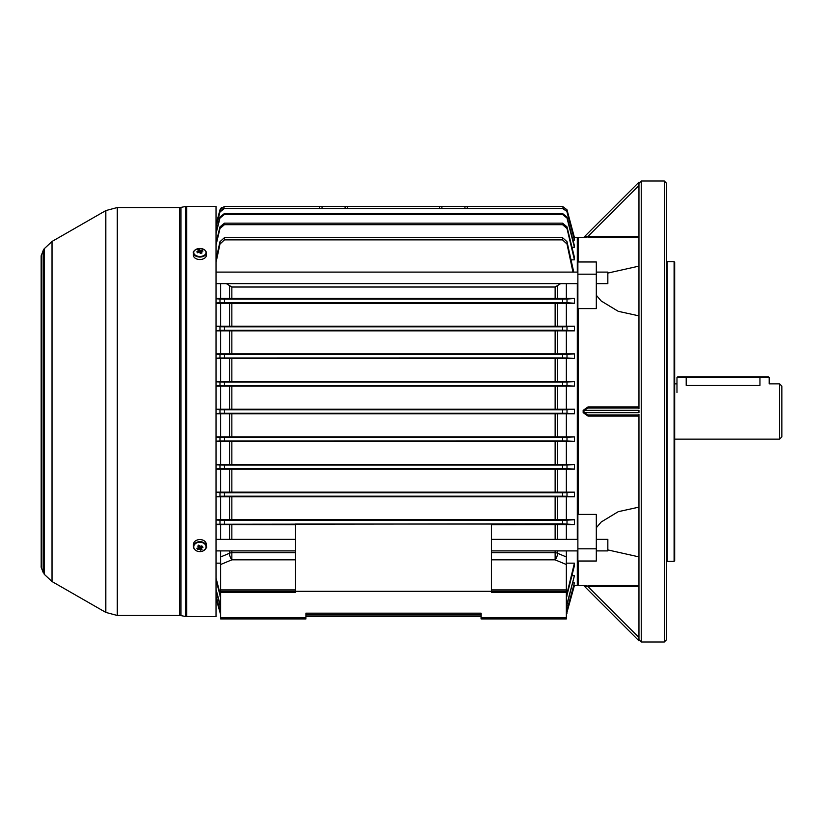 <?xml version="1.0" encoding="UTF-8"?>
<svg xmlns="http://www.w3.org/2000/svg" width="823" height="823" viewBox="0 0 823 823"><rect width="100%" height="100%" fill="white"/><g stroke="black" fill="none" stroke-linecap="round" stroke-linejoin="round"><path stroke-width="1.23" d="M779.546 383.847L781.85 386.152L781.85 436.848L779.546 439.153L779.546 383.847L769.176 383.847L769.176 377.5L759.958 377.5L759.958 385.421C771.851 383.693 771.851 383.693 759.958 385.421L686.197 385.421C674.304 383.693 674.304 383.693 686.197 385.421L686.197 377.5L676.979 377.5L676.979 392.489M578.456 514.416L577.88 513.706L577.88 309.294L578.456 308.584L578.456 514.416L596.315 514.416L596.315 561.029L577.88 561.029L577.88 238.063L577.88 261.971L596.315 261.971L596.315 274.193L577.88 274.193M578.456 561.029L578.456 585.513L586.377 585.451M638.957 556.883L607.837 549.929M638.957 586.604L587.992 586.604L583.98 585.853A1.152 1.152 0 0 0 583.157 585.513A1.152 1.152 -45 0 1 583.97 585.842L638.957 640.829L583.97 585.842L585.503 586.12M577.304 272.104L577.304 237.487L577.88 238.063L578.456 237.487L578.456 261.971M607.837 273.071L638.957 266.117M586.295 237.538L584.803 237.528M583.98 237.147A1.152 1.152 0 0 1 583.157 237.487A1.152 1.152 -135 0 0 583.97 237.158L583.98 237.147M638.957 315.867L618.248 311.32L601.253 301.033L596.315 295.262M596.315 527.738L601.253 521.967L618.248 511.68L638.957 507.133M578.456 308.584L596.315 308.584L596.315 274.193M638.957 416.078L587.992 416.078L583.157 412.642L583.157 410.358L587.992 406.922L638.957 406.922M641.261 248.525L641.261 641.981L664.305 641.981L664.305 181.019L641.261 181.019L641.261 248.525M638.957 408.578L638.957 183.344L641.261 181.019M638.957 414.422L638.957 640.829L638.957 639.656L641.261 641.981M664.305 181.019L666.609 183.323L666.609 639.677L664.305 641.981M667.186 561.307L674.099 561.307L674.099 261.693L667.186 261.693L667.186 561.307L666.609 561.883M674.099 261.693L674.675 262.27L674.675 560.73L674.099 561.307M638.957 408.043L587.992 408.043L583.97 410.348L638.957 410.348L638.957 412.652L583.97 412.652L587.992 414.957L638.957 414.957M638.957 237.549L587.992 237.549L587.992 236.396L583.97 237.158L638.957 182.171L638.957 183.344M638.957 182.768L638.957 182.171M638.957 637.568L587.992 586.604L587.992 585.451L638.957 585.451M587.992 416.078L587.992 414.957M587.992 408.043L587.992 406.922M596.315 548.807L577.88 548.807M596.315 272.104L607.837 272.104L607.837 283.626L596.315 283.626M216.027 550.896L295.539 550.896M491.444 550.896L577.88 550.896M596.315 550.896L607.837 550.896L607.837 539.374L596.315 539.374M216.027 539.374L295.539 539.374M491.444 539.374L577.88 539.374M43.166 571.059L44.319 574.475L44.319 248.525L43.166 250.531L43.166 571.059M186.749 206.378L216.027 206.378L216.027 616.622L185.391 616.489L185.391 206.511L186.749 206.378L186.749 616.622M676.979 377.5L677.555 376.924L686.197 376.924L686.197 377.5L759.958 377.5L759.958 376.924L686.197 376.924L768.6 376.924L769.176 377.5M194.393 254.276A6.162 3.992 0 0 0 202.674 256.035A6.162 3.992 0 0 0 205.39 250.665A6.162 3.992 0 0 0 197.108 248.906A6.162 3.992 0 0 0 194.393 254.276M194.321 250.758A6.45 4.187 0 0 0 193.436 252.877L193.436 255.325A6.45 4.187 0 0 0 202.808 259.06A6.45 4.187 0 0 0 206.347 255.325L206.347 252.877A6.45 4.187 0 0 0 205.452 250.758M200.215 253.381L200.061 250.192A1.553 1.008 0 0 1 200.668 250.315A11.491 7.808 142 0 1 202.191 250.069A11.306 6.749 95.5 0 1 202.592 250.531A11.306 6.749 95.5 0 1 202.962 251.056A11.491 7.808 -38 0 0 201.44 251.303A1.553 1.008 0 0 1 201.244 251.694L201.162 253.206M200.061 250.192A11.491 3.961 -108.2 0 0 199.289 249.451A11.306 10.133 -66.3 0 0 197.767 249.955A11.491 3.961 71.8 0 1 198.538 250.686A1.553 1.008 0 0 0 198.343 251.087A11.491 7.808 142 0 0 196.82 251.828L197.592 252.815A11.491 7.808 -38 0 1 199.115 252.064A1.553 1.008 0 0 0 199.722 252.198A11.491 3.961 71.8 0 1 200.493 253.433A11.306 3.601 154.7 0 1 202.016 252.939A11.491 3.961 -108.2 0 0 201.244 251.694M198.477 252.363L198.343 251.087M200.668 250.315L200.359 253.412M200.462 253.381L201.224 252.044M202.191 250.069L201.604 251.272M198.538 250.686L198.621 252.291M199.289 249.451L199.958 252.558M194.393 549.034A6.162 4.691 180 0 0 202.674 551.101A6.162 4.691 180 0 0 205.39 544.795A6.162 4.691 180 0 0 197.108 542.727A6.162 4.691 180 0 0 194.393 549.034M204.701 549.846A6.45 4.917 180 0 0 206.347 546.575L206.347 544.487A6.45 4.917 180 0 0 196.975 540.104A6.45 4.917 180 0 0 193.436 544.487L193.436 546.575A6.45 4.917 180 0 0 195.082 549.846M201.131 545.711L201.44 548.139A1.553 1.183 180 0 1 201.244 548.602A11.491 3.364 -111.1 0 0 202.016 549.548A11.306 9.691 128.2 0 1 200.493 550.134L199.567 546.4L199.722 549.188A1.553 1.183 180 0 1 199.115 549.034A11.491 6.646 -33.7 0 1 197.592 549.414A11.306 6.8 -91.3 0 1 197.191 548.859A11.306 6.8 -91.3 0 1 196.82 548.252A11.491 6.646 146.3 0 0 198.343 547.871A1.553 1.183 180 0 1 198.538 547.418A11.491 3.364 68.9 0 1 197.767 546.04A11.306 2.006 -24.3 0 0 199.289 545.454A11.491 3.364 -111.1 0 0 200.061 546.832A1.553 1.183 180 0 1 200.668 546.976A11.491 6.646 146.3 0 0 202.191 546.184A11.306 0.874 53.2 0 1 202.592 546.77A11.306 0.874 53.2 0 1 202.962 547.336L201.985 546.297M201.44 548.139A11.491 6.646 -33.7 0 0 202.962 547.336M199.722 549.188A11.491 3.364 68.9 0 0 200.493 550.134M199.115 549.034L199.423 546.369L197.592 549.414M198.621 545.608L199.197 546.462M198.652 545.721A1.286 0.977 180 0 0 199.835 546.431M198.538 547.418L198.693 545.104M201.244 548.602L201.079 545.814M562.541 413.228L562.541 409.772L566.996 409.71L566.996 413.29L219.988 413.29L219.988 409.71L216.027 409.453M295.539 559.835L231.849 559.835A4.609 1.656 67.3 0 1 230.07 556.585A4.609 1.656 67.3 0 1 229.545 553.231A4.609 3.868 180 0 1 231.849 552.706L295.539 552.706M566.996 413.29L574.423 413.774L574.423 409.226L216.027 409.226M577.304 539.374L577.304 283.626M577.304 237.487L574.423 237.487L566.996 209.793L573.929 237.508M572.962 240.079L574.423 240.079L574.423 239.349L566.996 211.46L562.541 208.486L224.442 208.486L219.988 211.953L216.027 226.963M572.006 247.301L574.423 247.301L574.423 245.768L566.996 217.025L566.996 218.044L562.541 214.464L224.442 214.464L219.988 218.044L216.027 233.609M571.08 259.842L574.423 259.842L574.423 257.301L566.996 226.85L566.996 228.465L562.541 224.679L224.442 224.679L219.988 228.465L216.027 245.059M566.347 283.626L566.347 298.451L216.027 298.451M216.027 303.255L574.423 303.255L574.423 298.451L566.347 298.451M566.347 303.255L566.347 326.186L216.027 326.186M216.027 330.856L574.423 330.856L574.423 326.186L566.347 326.186M566.347 330.856L566.347 353.88L216.027 353.88M216.027 358.478L574.423 358.478L574.423 353.88L566.347 353.88M566.347 358.478L566.347 381.563L216.027 381.563M216.027 386.121L574.423 386.121L574.423 381.563L566.347 381.563M566.347 386.121L566.347 409.226M220.636 386.121L220.636 409.226M220.636 358.478L220.636 381.563M220.636 330.856L220.636 353.88M220.636 303.255L220.636 326.186M220.636 283.626L220.636 298.451M439.533 208.024L439.585 206.378L224.442 206.378L219.988 209.803L221.613 207.345M224.442 206.378L319.736 206.378L319.684 208.024L319.736 206.378L224.442 206.378L219.988 209.793L216.027 224.597L219.988 209.793M562.541 523.86L562.541 520.403L574.423 519.745L574.423 524.549L562.541 523.86L216.027 524.251M295.539 524.683L216.027 524.549M220.636 592.426L220.636 591.274L566.347 591.274L566.347 592.426L491.444 592.426L491.444 524.035L295.539 524.035L295.539 592.426L220.636 592.426L220.636 617.775L305.909 617.775L305.909 618.927L220.636 618.927L220.636 617.775M574.423 524.549L491.444 524.683M481.074 618.927L481.074 617.775L566.347 617.775L566.347 618.927L481.074 618.927M305.909 617.775L305.909 613.166L481.074 613.166L481.074 617.775M220.636 524.549L220.636 539.374M220.636 550.896L220.636 556.965L229.545 553.231L229.545 550.896M467.299 208.024L467.248 206.378L562.541 206.378L566.996 209.793L562.541 206.378L347.399 206.378L347.45 208.024M574.423 240.079L566.996 211.953M562.541 208.486L224.442 208.486M562.541 208.024L566.996 211.46M216.027 226.346L219.988 211.46L224.442 208.024M574.423 247.301L566.996 218.044M562.541 214.464L562.541 213.496L224.442 213.496L224.442 214.464M562.541 213.496L566.996 217.025M216.027 232.333L219.988 217.025L224.442 213.496M574.423 259.842L566.996 228.465M562.541 224.679L562.541 223.146L224.442 223.146L224.442 224.679M562.541 223.146L566.996 226.85M216.027 243.001L219.988 226.85L224.442 223.146M572.973 272.104L566.996 244.03L562.541 239.884L562.541 237.672L224.442 237.672L224.442 239.884L219.988 244.03L216.027 262.424M562.541 237.672L566.996 241.674L573.744 272.104M216.027 259.317L219.988 241.674L224.442 237.672M562.541 239.884L224.442 239.884M560.669 283.626L555.134 287.011L231.849 287.011L226.315 283.626M481.074 616.622L305.909 616.622L481.074 616.622M573.929 585.492L566.347 614.616L574.423 585.492L577.304 585.513L577.304 550.896M216.027 598.403L220.636 614.606L216.027 598.414M566.996 613.197L566.389 614.555M566.347 606.428L574.423 575.699L566.347 607.425M220.636 607.425L216.027 590.667M572.006 575.699L574.423 575.699M216.027 589.391L220.636 606.428M566.347 612.477L574.423 582.921L566.347 612.96M481.074 614.976L305.909 614.976M220.636 612.96L216.027 596.654M481.074 614.514L305.909 614.514M572.962 582.921L574.423 582.921M216.027 596.037L220.636 612.477M566.347 596.099L574.423 563.158L574.423 565.699L566.347 597.673M566.347 563.158L574.423 563.158M231.849 550.896L231.849 559.835L220.636 564.516L220.636 563.158L216.027 563.158M216.027 577.941L220.636 596.099M220.636 597.673L216.027 579.999M562.541 409.772L224.442 409.772L224.442 413.228M574.423 409.226L566.996 409.71M219.988 409.71L224.442 409.772M216.027 413.547L219.988 413.29M216.027 413.774L574.423 413.774M566.996 385.627L562.541 385.576L562.541 382.119L566.996 382.057L566.996 385.627L574.423 386.121M562.541 385.576L219.988 385.627L219.988 382.057L216.027 381.79M216.027 385.894L219.988 385.627M562.541 382.119L224.442 382.119L224.442 385.576M574.423 381.563L566.996 382.057M219.988 382.057L224.442 382.119M566.996 357.974L562.541 357.912L562.541 354.456L566.996 354.394L566.996 357.974L574.423 358.478M562.541 357.912L219.988 357.974L219.988 354.394L216.027 354.127M216.027 358.242L219.988 357.974M562.541 354.456L224.442 354.456L224.442 357.912M574.423 353.88L566.996 354.394M219.988 354.394L224.442 354.456M566.996 468.606L562.541 468.544L562.541 465.088L566.996 465.026L566.996 468.606L574.423 469.12L566.347 469.12L566.347 492.144L216.027 492.144M562.541 468.544L219.988 468.606L219.988 465.026L216.027 464.758M216.027 468.873L219.988 468.606M216.027 469.12L566.347 469.12M562.541 465.088L224.442 465.088L224.442 468.544M216.027 441.437L566.347 441.437L566.347 464.522L574.423 464.522L566.996 465.026M566.347 464.522L216.027 464.522M219.988 465.026L224.442 465.088M566.996 330.321L562.541 330.26L562.541 326.803L566.996 326.731L566.996 330.321L574.423 330.856M562.541 330.26L219.988 330.321L219.988 326.731L216.027 326.443M216.027 330.599L219.988 330.321M562.541 326.803L224.442 326.803L224.442 330.26M574.423 326.186L566.996 326.731M219.988 326.731L224.442 326.803M566.996 440.943L562.541 440.881L562.541 437.425L566.996 437.373L566.996 440.943L574.423 441.437L566.347 441.437M562.541 440.881L219.988 440.943L219.988 437.373L216.027 437.106M216.027 441.21L219.988 440.943M562.541 437.425L224.442 437.425L224.442 440.881M566.347 413.774L566.347 436.879L574.423 436.879L566.996 437.373M566.347 436.879L216.027 436.879M219.988 437.373L224.442 437.425M562.541 492.74L566.996 492.679L566.996 496.269L562.541 496.197L562.541 492.74L224.442 492.74L224.442 496.197L219.988 496.269L219.988 492.679L216.027 492.401M566.347 492.144L574.423 492.144L566.996 492.679M219.988 492.679L224.442 492.74M566.996 496.269L574.423 496.814L566.347 496.814L566.347 519.745L574.423 519.745M562.541 496.197L224.442 496.197M216.027 496.557L219.988 496.269M216.027 496.814L566.347 496.814M566.996 302.669L562.541 302.597L562.541 299.14L566.996 299.068L566.996 302.669L574.423 303.255M562.541 302.597L219.988 302.669L219.988 299.068L216.027 298.749M216.027 302.977L219.988 302.669M562.541 299.14L224.442 299.14L224.442 302.597M574.423 298.451L566.996 299.068M219.988 299.068L224.442 299.14M562.541 520.403L224.442 520.403L224.442 523.86M216.027 519.745L566.347 519.745M216.027 520.023L224.442 520.403M220.636 496.814L220.636 519.745M220.636 469.12L220.636 492.144M220.636 441.437L220.636 464.522M220.636 413.774L220.636 436.879M574.423 436.879L574.423 441.437M574.423 464.522L574.423 469.12M574.423 492.144L574.423 496.814M566.347 524.549L566.347 539.374M566.347 550.896L566.347 591.274M491.444 552.706L555.134 552.706A4.609 3.868 180 0 1 557.438 553.231L566.347 556.965M220.636 591.274L220.636 589.926L295.539 589.926M220.636 556.965L220.636 589.926M566.347 592.426L566.347 617.775M557.438 550.896L557.438 553.231A4.609 1.656 -67.3 0 1 555.134 559.835L491.444 559.835M583.157 412.642L583.97 412.652L583.98 411.5L583.97 410.348L583.157 410.358M638.957 185.432L587.992 236.396L638.957 236.396M41.191 255.634L41.191 567.366L41.15 255.922L43.166 250.583M44.319 248.649L52.024 241.458L52.024 581.542L105.828 612.415L105.828 210.585L117.298 207.53L117.298 615.47L179.62 615.47L179.62 207.53L180.967 207.396L180.967 615.604L185.391 616.489M193.436 252.877A6.45 4.187 0 0 0 202.808 256.601A6.45 4.187 0 0 0 206.347 252.877C205.39 249.246 202.293 247.918 197.057 248.906C193.971 250.655 192.757 251.972 193.436 252.877M196.975 542.192A6.45 4.917 180 0 0 193.436 546.575C194.413 550.762 197.52 552.274 202.746 551.112C206.172 548.54 207.365 547.028 206.347 546.575A6.45 4.917 180 0 0 196.975 542.192M555.134 550.896L555.134 559.835L566.347 564.516M555.134 539.374L555.134 524.683M229.545 539.374L229.545 524.663M231.849 524.683L231.849 539.374M229.545 519.632L229.545 496.917M231.849 496.927L231.849 519.622M555.134 519.622L555.134 496.927M557.438 496.917L557.438 519.632M229.545 326.083L229.545 303.368M229.545 298.338L229.545 286.167M231.849 303.378L231.849 326.073M555.134 326.073L555.134 303.378M555.134 298.317L555.134 287.011M231.849 287.011L231.849 298.317M557.438 303.368L557.438 326.083M557.438 286.167L557.438 298.338M229.545 492.051L229.545 469.213M555.134 492.031L555.134 469.223M231.849 469.223L231.849 492.031M557.438 469.213L557.438 492.051M557.438 524.663L557.438 539.374M229.545 464.429L229.545 441.529M229.545 436.787L229.545 413.866M231.849 441.54L231.849 464.419M555.134 464.419L555.134 441.54M555.134 436.776L555.134 413.876M231.849 413.876L231.849 436.776M557.438 441.529L557.438 464.429M557.438 413.866L557.438 436.787M229.545 353.787L229.545 330.949M231.849 330.969L231.849 353.777M555.134 353.777L555.134 330.969M557.438 330.949L557.438 353.787M229.545 381.471L229.545 358.571M231.849 358.581L231.849 381.461M555.134 381.461L555.134 358.581M557.438 358.571L557.438 381.471M229.545 409.134L229.545 386.213M231.849 386.224L231.849 409.124M555.134 409.124L555.134 386.224M557.438 386.213L557.438 409.134M219.988 523.932L219.988 520.331M219.988 596.15L219.988 594.535M219.988 605.975L219.988 604.956M219.988 244.03L219.988 241.674M219.988 228.465L219.988 226.85M219.988 218.044L219.988 217.025M566.996 520.331L566.996 523.932M566.996 594.535L566.996 596.15M566.996 604.956L566.996 605.975M566.996 241.674L566.996 244.03M491.444 589.926L566.347 589.926M464.944 208.024L464.944 206.378M441.889 208.024L441.889 206.378M345.094 208.024L345.094 206.378M322.04 208.024L322.04 206.378M674.675 439.153L779.546 439.153M674.675 383.847L676.979 383.847M577.304 585.513L577.88 584.937L578.456 585.513M578.456 237.487L583.157 237.487M667.186 261.693L666.609 261.117M216.027 272.104L577.88 272.104M216.027 283.626L577.88 283.626M179.62 615.47L180.967 615.604M180.967 207.396L185.391 206.511M117.298 207.53L179.62 207.53M52.024 241.458L105.828 210.585M52.024 581.542L44.319 574.351M43.166 572.417L41.191 567.366M117.298 615.47L105.828 612.415M41.15 565.71L41.15 567.078"/></g></svg>
